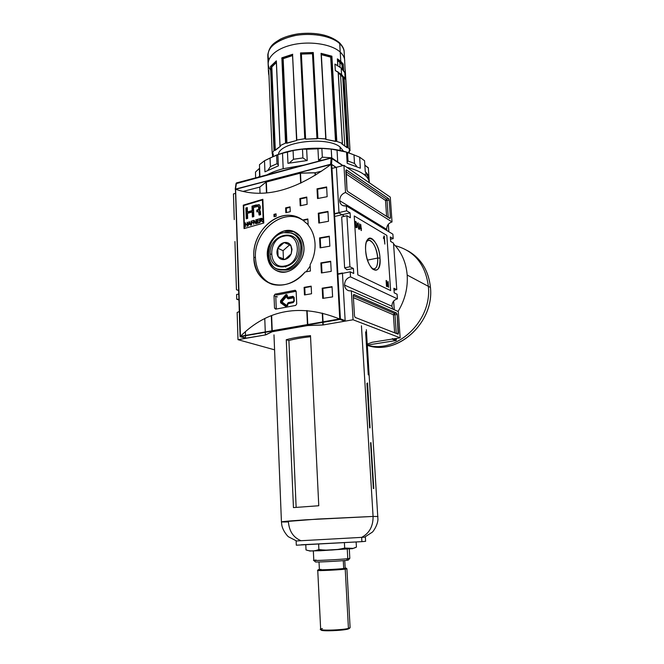 <?xml version="1.0" encoding="UTF-8"?>
<svg xmlns="http://www.w3.org/2000/svg" width="664" height="664" viewBox="0 0 664 664"><rect width="100%" height="100%" fill="white"/><g stroke="black" fill="none" stroke-linecap="round" stroke-linejoin="round"><path stroke-width="1" d="M234.94 241.538L236.442 289.728L238.642 290.517L236.442 289.728L234.94 241.538M238.916 299.339L236.733 299.265L238.94 300.02L236.733 299.265L236.591 294.492L238.749 294.061L236.591 294.492L236.733 299.265L238.633 299.273M237.148 312.445L237.994 339.686L265.384 334.938L237.994 339.686L274.581 349.828L237.994 339.686L237.148 312.445L239.306 311.532L237.148 312.445M264.77 318.612L265.276 331.95L264.77 318.612M265.293 332.448L265.384 334.938L271.941 331.784L265.384 334.938L265.293 332.448M233.454 193.905L234.251 219.593L233.454 193.905L235.562 193.357L233.454 193.905M243.107 191.406L259.798 187.09L260.031 193.241L259.798 187.09L243.107 191.406M260.288 200.022L260.313 200.553L260.288 200.022M259.192 204.728L258.437 204.91L259.192 204.728M258.587 210.123L258.553 209.334L258.587 210.123M353.713 273.485L353.414 268.472L346.957 269.767L344.624 267.841L341.678 216.929L344.624 267.841L346.957 269.767L353.414 268.472L349.928 266.77L344.624 267.841L349.928 266.77L353.414 268.472L353.713 273.485L350.227 271.817L350.526 276.88L397.421 298.85C393.843 299.879 392.017 302.344 391.926 306.245C392.017 302.344 393.843 299.879 397.421 298.85L397.097 294.243L397.421 298.85L350.526 276.88C346.674 278.058 344.674 280.797 344.533 285.097C344.823 288.027 346.226 289.911 348.749 290.766L351.356 290.865L353.065 319.766L400.16 337.818L353.065 319.766L322.878 324.995L307.498 325.584L271.941 331.784L271.925 331.286L271.941 331.784L307.498 325.584L307.474 325.086L307.498 325.584L322.878 324.995L353.065 319.766L351.356 290.865L398.317 311.565L400.16 337.818L398.317 311.565L351.356 290.865C347.43 291.172 345.164 289.247 344.533 285.097C344.674 280.797 346.674 278.058 350.526 276.88L350.227 271.817L337.893 274.282L350.227 271.817L353.713 273.485M350.086 212.878L350.376 217.759L346.915 215.725L349.928 266.77L346.915 215.725L341.678 216.929L346.915 215.725L350.376 217.759L350.086 212.878L334.656 216.456L350.086 212.878L346.625 210.812L334.498 213.642L346.625 210.812L350.086 212.878M317.865 193.199L317.251 193.348L317.865 193.199M300.078 236.21L293.687 231.703L284.897 231.255C290.973 230.026 296.036 231.678 300.078 236.21M394.208 292.857L397.097 294.243L394.208 292.857L393.885 288.242L396.773 289.653L394.018 290.16L396.773 289.653L393.511 243.148L396.773 289.653L393.885 288.242L394.208 292.857M390.631 241.455L393.511 243.148L390.631 241.455L390.324 236.948L390.631 241.455M390.324 236.948L393.196 238.666L390.482 239.248L393.196 238.666L392.889 234.193L393.196 238.666L390.324 236.948M392.889 234.193L346.334 205.906L346.625 210.812L346.334 205.906L342.815 205.616C340.922 204.678 339.877 203.035 339.678 200.694C339.819 196.552 341.777 193.822 345.546 192.494C341.777 193.822 339.819 196.552 339.678 200.694C340.283 204.661 342.508 206.396 346.334 205.906L392.889 234.193M386.099 280.465L386.489 286.325L386.099 280.465M361.266 229.113L361.067 230.408L360.975 228.939L359.988 228.374L360.768 224.523L361.357 230.574L360.975 228.939L359.988 228.374L360.768 224.523L361.266 229.113M358.012 222.83L358.568 228.972L357.987 224.1L357.489 224.664L358.203 222.946L358.568 228.972L357.987 224.1L357.489 224.664L358.012 222.83M380.015 258.122C379.443 245.68 371.3 233.512 367.441 239.779C365.98 242.028 365.374 245.564 365.632 250.361C366.412 258.611 368.661 264.787 372.379 268.878C377.55 272.34 380.098 268.754 380.015 258.122C381.817 278.199 366.694 270.821 365.632 250.361C364.121 229.794 379.161 238.666 380.015 258.122L377.725 258.03C376.413 247.614 373.45 241.671 368.827 240.21L366.553 241.538C370.055 236.218 377.218 247.025 377.725 258.03C377.99 264.87 376.654 268.538 373.716 269.044L372.039 268.538C376.007 269.949 377.899 266.447 377.725 258.03L367.516 260.114M356.834 226.756L356.053 224.523L357.016 225.088L357.149 227.32L356.244 227.71L354.866 223.934L355.846 221.486L356.908 223.826L355.63 222.1L355.165 224.075L356.178 226.997L356.834 226.756L356.053 224.523L357.016 225.088L357.149 227.32L356.244 227.71L354.866 223.934C354.734 222.116 355.057 221.295 355.846 221.486L356.908 223.826L355.879 222.183L355.165 224.075L356.178 226.997L356.834 226.756M359.672 223.809L359.39 229.445L359.672 223.809M384.058 235.936L384.846 244.086L384.049 237.629L383.435 238.401L384.298 236.077L384.846 244.086L384.049 237.629L383.435 238.401L384.058 235.936M386.946 282.159L387.253 286.699L386.597 280.714L388.224 285.902L388.183 281.503L388.581 287.338L386.946 282.159L386.987 286.566L386.597 280.714L388.224 285.902L388.183 281.503L388.581 287.338L386.946 282.159M266.048 182.094L266.471 192.933L266.048 182.094L259.798 187.09L266.048 182.094L300.178 173.204L300.659 183.189L300.178 173.204L266.048 182.094M315.002 172.814L315.134 175.338L315.002 172.814L300.178 173.204L315.002 172.814L321.741 171.071L315.325 172.731L315.45 175.147L315.325 172.731L300.502 173.121L300.975 183.04L300.502 173.121L266.355 182.011L266.787 192.909L266.355 182.011L300.502 173.121L315.325 172.731L321.741 171.071L315.002 172.814M319.351 213.484L319.326 213.011L319.351 213.484M317.707 190.186L317.101 190.336L317.707 190.186M331.958 168.432L335.893 167.411L331.958 168.432M336.108 167.361L343.935 165.336L345.546 192.494L392.026 221.95C388.531 223.104 386.73 225.561 386.639 229.337C386.73 225.561 388.531 223.104 392.026 221.95L390.283 197.133L392.026 221.95L345.546 192.494L343.935 165.336L390.283 197.133L343.935 165.336L336.108 167.361M345.853 170.665L346.998 189.921L346.176 169.81L388.606 198.602L346.376 169.876L345.853 170.665M388.606 198.602L389.179 200.038L390.407 217.742L389.179 200.038L387.07 200.536L389.179 200.038L388.606 198.602L386.498 199.1L345.911 171.661L386.498 199.1L388.606 198.602M390.407 217.742L389.992 218.539L347.662 191.514L389.992 218.539L390.407 217.742L389.179 218.016L390.407 217.742M347.662 191.514L346.998 189.921L347.662 191.514M386.838 230.524L386.639 229.337L339.678 200.694M391.926 306.245L392.856 309.158L391.926 306.245L344.533 285.097M372.13 342.275L400.16 337.818L372.13 342.275L367.258 344.135L372.13 342.275L392.092 339.105L392.499 338.565L392.092 339.105L372.13 342.275L367.258 344.135L372.13 342.275M398.475 333.162L397.163 314.437L398.134 334.158L355.174 317.433L398.051 334.141L398.475 333.162L396.4 333.502L398.475 333.162M355.174 317.433L354.493 315.915L353.273 295.43L354.493 315.915L355.174 317.433M353.273 295.43L353.804 294.418L396.582 313.059L353.804 294.418L353.273 295.43M396.582 313.059L397.163 314.437L394.989 314.819L397.163 314.437L396.582 313.059L394.408 313.433L353.289 295.638L394.408 313.433L393.395 314.786L394.64 332.813L393.395 314.786L353.406 297.638L393.395 314.786L394.989 314.819L394.408 313.433L396.582 313.059M271.31 315.69L271.9 330.788L271.31 315.69M306.776 310.553L307.449 324.58L306.776 310.553M322.264 313.151L322.721 321.907L322.264 313.151M322.745 322.422L322.878 324.995L322.745 322.422M286.591 270.099L277.693 269.069L279.909 269.916L286.591 270.099C302.809 267.658 308.279 239.223 293.613 234.002C308.279 239.223 302.809 267.658 286.591 270.099L285.254 269.534C301.971 267.003 306.959 237.43 291.513 233.039L283.661 232.657C266.671 235.645 262.396 265.716 278.565 269.352L285.254 269.534C295.239 266.247 300.51 258.86 301.082 247.373C299.447 236.425 293.637 231.52 283.661 232.657C262.761 236.525 264.164 274.664 285.254 269.534M270.165 254.138C268.555 233.869 298.551 226.864 298.974 247.838C298.551 226.864 268.555 233.869 270.165 254.138C270.14 274.904 300.551 268.696 298.974 247.838C300.551 268.696 270.14 274.904 270.165 254.138L271.31 254.179M276.805 295.032L296.136 291.264L276.805 295.032M275.767 296.302L276.266 308.735L275.767 296.302M356.087 225.088L357.016 225.088L356.087 225.088M356.477 227.47L357.149 227.32L356.286 227.727M355.14 221.627L355.846 221.486L355.165 221.635L355.622 222.1L355.14 221.627M355.68 227.105L356.178 226.997L355.68 227.105M355.746 227.212L356.402 227.063M357.464 224.216L357.987 224.1L357.464 224.216M360.527 228.258L361.507 228.507L360.842 228.873L360.527 228.258M359.971 228.159L360.925 228.175L360.793 226.009L360.303 227.81L360.925 228.175L359.954 227.893L360.793 226.009L360.336 226.109L360.793 226.009L360.925 228.175L359.971 228.159M383.709 237.056L383.75 237.695L383.709 237.056M383.402 237.77L384.049 237.629L383.402 237.77M367.317 345.064L395.943 340.541L392.092 339.105L395.943 340.541L396.325 340.001L393.378 338.897L396.325 340.001L396.034 340.532L367.317 345.072L396.034 340.532M267.318 255.208C267.949 242.767 273.701 234.649 284.557 230.856C295.654 229.578 302.12 235.031 303.954 247.199C304.568 258.271 296.21 269.908 286.342 271.842C275.236 272.779 268.895 267.235 267.318 255.208C267.982 263.757 271.866 269.235 278.963 271.651C290.616 275.485 305.108 261.475 303.954 247.199C303.274 239.214 299.746 233.919 293.363 231.304C281.47 226.466 266.247 240.609 267.318 255.208L268.206 255.598M253.856 257.126C251.581 229.727 282.034 204.479 302.659 220.016L307.847 218.962L308.154 225.129C312.287 230.25 314.587 236.45 315.035 243.729C315.342 250.992 313.698 257.989 310.105 264.72L310.42 271.028L305.158 271.966C286.018 295.505 253.391 285.063 253.856 257.126C252.038 232.566 276.539 208.114 297.298 217.161L302.659 220.016L307.847 218.962L308.154 225.129C312.287 230.25 314.587 236.45 315.035 243.729C315.342 250.992 313.698 257.989 310.105 264.72L310.42 271.028L305.158 271.966C295.339 282.656 284.665 286.856 273.128 284.565C261.259 280.822 254.835 271.684 253.856 257.126L255.441 257.798C256.229 270.339 261.533 279.096 271.352 284.059C261.533 279.096 256.229 270.339 255.441 257.798C253.706 233.313 279.469 209.633 299.431 218.282L297.381 217.186M310.171 266.056L306.212 271.775L310.171 266.056M301.705 198.138L301.73 198.644L301.705 198.138M291.554 231.113L295.488 232.267L291.554 231.113M243.721 205.549L262.429 199.955L263.293 222.623L262.429 199.955L243.721 205.549L244.468 227.943L243.721 205.549M256.935 223.428L259.309 222.78L259.292 222.324L257.341 222.863L257.292 221.552L259.051 220.606L257.275 221.104L257.234 219.9L259.118 218.912L256.794 219.56L256.935 223.428L256.794 219.56L259.118 218.912L257.234 219.9L257.275 221.104L259.051 220.606L257.292 221.552L257.341 222.863L259.292 222.324L259.309 222.78L256.935 223.428M251.482 223.195L252.934 222.78L252.918 222.332L251.465 222.747L251.424 221.552L253.067 220.622L250.992 221.22L251.133 225.071L251.54 224.955L251.482 223.195L251.133 225.071L250.992 221.22L253.067 220.622L251.424 221.552L251.465 222.747L252.918 222.332L252.934 222.78L251.482 223.195M245.555 224.888L247.132 224.424L247.199 226.216L247.606 226.1L247.473 222.257L247.116 223.976L245.539 224.44L245.489 222.847L245.082 222.971L245.614 226.69L245.082 222.971L245.489 222.847L245.539 224.44L247.116 223.976L247.473 222.257L247.606 226.1L247.199 226.216L247.132 224.424L245.555 224.888M251.988 206.164L259.01 204.645C260.736 206.13 260.844 208.015 259.342 210.297L260.537 212.571L260.62 214.671L259.126 215.086L258.562 211.65L256.852 211.857L256.794 210.156L257.798 209.816C259.093 208.786 259.284 207.616 258.354 206.313L253.499 207.475L253.831 216.588L252.37 217.012L252.187 211.974L247.506 213.376L247.68 218.398L246.261 218.821L245.887 208.023L247.307 207.583L247.464 211.982L252.137 210.571L251.988 206.164L255.914 205.002L256.603 205.359L252.669 206.512L252.826 210.92L248.153 212.322L248.137 211.774L248.153 212.322L247.464 211.982L252.137 210.571L251.988 206.164L252.669 206.512L252.826 210.92L248.153 212.322L247.464 211.982L247.307 207.583L245.887 208.023L246.261 218.821L247.68 218.398L247.506 213.376L252.187 211.974L252.876 212.322L253.042 216.813L252.876 212.322L252.187 211.974L252.37 217.012L253.831 216.588L253.499 207.475L258.379 206.321M247.929 226.001L248.626 224.631L249.888 224.266L250.677 225.204L249.398 221.685L247.929 226.001L248.934 221.817L249.398 221.685L250.677 225.204L249.888 224.266L248.626 224.631L247.929 226.001M254.096 221.187L255.806 223.743L256.262 223.619L256.121 219.751L255.806 222.888L254.088 220.323L253.648 220.456L253.789 224.316L254.096 221.187L253.789 224.316L253.648 220.456L254.088 220.323L255.806 222.888L256.121 219.751L256.262 223.619L255.806 223.743L254.096 221.187M260.761 220.647L262.736 221.851L261.508 220.423L262.371 219.103L261.906 218.298L261.184 218.348L259.757 218.738L259.906 222.614L260.761 220.647L259.906 222.614L259.757 218.738L261.89 218.29L262.322 219.535L261.508 220.423L262.736 221.851L260.761 220.647M245.821 338.275L265.708 334.888L272.265 331.726L307.83 325.526L323.219 324.937L323.086 322.364L323.219 324.937L344.716 321.21L345.156 320.621L342.433 272.987L345.156 320.621L344.716 321.21L323.219 324.937L307.83 325.526L307.805 325.028L307.83 325.526L272.265 331.726L272.248 331.228L272.265 331.726L265.708 334.888L245.721 338.208M245.373 331.743L245.497 335.403L245.373 331.743M245.514 335.893L245.58 337.876L241.231 336.64L245.58 337.876L245.514 335.893M335.942 167.403L336.416 167.768L338.997 212.961L336.416 167.768L335.942 167.403M334.515 214.007L338.997 212.961L343.57 215.634L338.997 212.961L334.515 214.007M342.433 272.987L337.876 273.9L343.006 273.261M322.613 313.234L323.053 321.849L322.613 313.234M331.112 164.357L330.888 164.489C295.414 190.817 263.708 199.084 235.77 189.306C263.708 199.084 295.414 190.817 330.888 164.489L235.446 189.223L240.119 336.631L235.446 189.223L331.319 164.182L336.416 167.768L331.386 164.182L235.596 189.273L240.434 336.291C267.766 309.2 300.792 303.423 339.512 318.969C300.792 303.423 267.766 309.2 240.434 336.291L340.391 318.828L331.751 164.63L340.391 318.828L339.926 319.425L344.716 321.21L339.926 319.425L240.119 336.631L339.752 319.035L331.386 164.182L235.446 189.223L240.119 336.631L340.068 319.176L331.112 164.357M263.774 223.038L244.061 228.599L243.273 205.159L262.861 199.291L263.774 223.038L244.061 228.599L243.273 205.159L262.861 199.291L263.774 223.038M274.041 216.763L273.942 214.372L276.058 213.841L276.158 216.24L274.041 216.763L273.942 214.372L276.058 213.841L276.158 216.24L274.041 216.763M285.835 212.696L285.628 207.873L290.035 206.844L290.251 211.675L285.835 212.696L285.628 207.873L290.035 206.844L290.251 211.675L285.835 212.696M304.469 294.949L304.104 287.371L311.167 286.151L311.541 293.754L304.469 294.949L304.104 287.371L311.167 286.151L311.541 293.754L304.469 294.949M300.219 205.79L299.871 198.536L306.768 197.05L307.125 204.329L300.219 205.79L299.871 198.536L306.768 197.05L307.125 204.329L300.219 205.79M322.721 298.385L322.189 288.176L332.05 286.649L332.614 296.891L322.721 298.385L322.189 288.176L332.05 286.649L332.614 296.891L322.721 298.385M321.401 272.962L320.87 262.878L330.672 261.259L331.22 271.377L321.401 272.962L320.87 262.878L330.672 261.259L331.22 271.377L321.401 272.962M317.525 198.544L317.018 188.825L326.622 186.949L327.153 196.702L317.525 198.544L317.018 188.825L326.622 186.949L327.153 196.702L317.525 198.544M318.803 223.046L318.288 213.21L327.958 211.418L328.489 221.286L318.803 223.046L318.288 213.21L327.958 211.418L328.489 221.286L318.803 223.046M320.089 247.846L319.575 237.886L329.303 236.185L329.85 246.178L320.089 247.846L319.575 237.886L329.303 236.185L329.85 246.178L320.089 247.846M294.949 290.292L275.045 294.185L295.372 290.309L296.144 291.347L296.717 303.963L296.144 291.347L294.949 290.292M296.717 303.963L295.629 305.432L275.651 309.158L295.629 305.432L296.717 303.963M275.651 309.158L274.522 308.121L274.024 295.646L274.522 308.121L276.83 308.934L274.522 308.121L275.651 309.158M274.024 295.646L275.045 294.185L277.129 294.965L275.045 294.185L274.024 295.646L277.444 296.924L274.024 295.646M307.117 310.578L307.781 324.522L307.117 310.578M271.626 315.566L272.223 330.73L271.626 315.566M338.399 274.174L337.876 273.933L338.399 274.174M320.214 238.218L329.327 236.625L320.214 238.218L320.712 247.738L320.214 238.218L319.575 237.886M318.928 213.567L327.983 211.891L318.928 213.567L319.417 222.93L318.928 213.567L318.288 213.21M317.658 189.207L326.647 187.455L317.658 189.207L318.131 198.42L317.658 189.207L317.018 188.825M321.517 263.176L330.689 261.666L321.517 263.176L322.023 272.854L321.517 263.176L320.87 262.878M322.837 288.442L332.075 287.014L322.837 288.442L323.343 298.285L322.837 288.442L322.189 288.176M302.659 220.016L308.129 224.681L302.659 220.016M307.872 219.435L303.307 220.365L307.872 219.435M300.518 198.901L306.793 197.557L300.518 198.901L300.842 205.657L300.518 198.901L299.871 198.536M304.768 287.637L311.184 286.524L304.768 287.637L305.108 294.841L304.768 287.637L304.104 287.371M286.284 208.23L290.06 207.351L286.284 208.23L286.474 212.546L286.284 208.23L285.628 207.873M274.614 214.713L276.083 214.347L274.614 214.713L274.688 216.605L274.614 214.713L273.942 214.372M262.902 200.204L262.429 199.955L262.902 200.204M263.766 222.855L263.293 222.623L263.766 222.855M262.886 199.839L262.446 199.964L262.886 199.839M255.914 205.002L259.516 204.935L252.669 206.512M246.585 208.371L247.332 208.139L246.585 208.371L246.933 218.622L246.585 208.371L245.887 208.023M252.212 212.522L252.876 212.322L252.212 212.522M259.126 206.703L259.043 206.662C259.964 207.973 259.782 209.143 258.479 210.164L257.474 210.505L257.524 211.7L257.474 210.505L256.794 210.156L258.562 209.326M259.275 212.015L259.79 214.904L259.732 213.343L258.728 211.75M260.064 210.637L259.342 210.297L260.404 211.534L260.62 214.671L259.126 215.086L259.051 212.995L259.732 213.343L258.877 211.94M247.556 224.623L247.132 224.424L247.556 224.623M245.497 223.17L245.082 222.971L245.497 223.17M246.128 224.722L245.539 224.44L246.128 224.722M247.539 224.166L247.116 223.976L247.539 224.166M247.481 222.573L247.066 222.374L247.481 222.573M249.556 222.125L248.934 221.817L249.556 222.125M249.033 222.93L249.183 222.149L249.747 223.851L248.734 224.15L249.183 222.149L249.747 223.851L248.734 224.15L249.033 222.93M249.332 224.432L248.734 224.15L249.332 224.432M250.278 224.108L249.747 223.851L250.278 224.108M251.581 221.502L250.992 221.22L251.581 221.502M252.054 223.038L251.465 222.747L252.054 223.038M256.204 223.635L254.785 221.519L256.204 223.635M254.353 221.311L253.648 220.456L254.353 221.311M256.238 223.096L255.806 222.888L256.238 223.096M256.13 220.083L255.698 219.867L256.13 220.083M257.383 219.85L256.794 219.56L257.383 219.85M257.873 221.394L257.275 221.104L257.873 221.394M257.939 223.154L257.341 222.863L257.939 223.154M261.857 220.971L262.62 221.884L261.251 220.672M260.354 219.037L259.757 218.738L260.354 219.037M261.591 218.763L261.184 218.348L261.591 218.763M261.226 218.796L261.94 219.228L260.246 220.332L260.205 219.07L261.55 218.755L262.346 219.427L260.246 220.332L260.205 219.07L261.226 218.796M260.852 220.631L260.246 220.332L260.852 220.631M261.118 220.622L261.624 220.481L261.118 220.622M261.682 220.34L261.168 220.083L261.682 220.34M303.506 220.323L302.917 219.967L303.506 220.323M255.441 257.798C253.598 232.508 281.046 208.537 301.016 218.962L299.431 218.282M235.488 189.082L331.203 164.215L330.614 164.249L331.162 158.107L342.74 165.643L331.162 158.107L236.318 183.181L235.338 189.398L330.614 164.249L331.328 157.833L236.152 183.637L236.517 182.907L235.488 189.082M273.991 150.404L272.19 153.65L273.991 150.404L270.489 66.458L271.825 66.973L275.328 150.288L274.821 150.379L280.598 146.13L275.328 150.288L271.825 66.973L276.357 62.516L271.825 66.973L271.368 66.765L276.332 61.901L271.319 66.749L274.821 150.379L270.995 66.674L274.498 150.313L273.991 150.404L274.821 150.379L270.995 66.674L270.489 66.458L276.365 60.847L279.959 145.731L285.669 143.026L280.034 145.632L276.365 60.847L270.489 66.458L273.991 150.404M300.908 53.311L304.776 138.726L296.576 140.071L304.776 138.726L300.526 52.929L305.158 138.784M321.301 53.759L325.982 138.983L317.392 138.419L325.758 138.859L321.268 53.892M338.2 72.077L342.45 143.416L336.258 141.216L342.375 143.341L338.167 72.061L335.295 70.558L334.922 64.093L337.785 65.611L337.47 59.196M337.851 65.653L337.387 58.864L340.773 61.337L343.246 64.059L343.653 70.741L343.246 64.059L342.458 64.408L342.765 69.637L342.458 64.408L337.519 59.943L342.408 64.425L341.985 64.657L339.785 62.3L341.985 64.657L342.25 69.073L341.985 64.657L343.246 64.059L343.628 70.716L344.799 72.725L345.189 79.082L344.018 77.107L348.276 147.632L347.471 147.69L348.276 147.632M350.036 150.736L344.981 67.753L350.036 150.745L348.301 147.657L344.035 77.124L343.545 77.057L344.018 77.107L348.301 147.657L350.036 150.736L345.263 70.01M343.545 77.057L342.732 77.09L340.532 74.791L342.732 77.09L343.545 77.057L347.803 147.599L343.545 77.057M347.471 147.69L341.736 143.806L342.259 143.565L341.802 143.88L346.973 147.632L342.732 77.09L346.973 147.632L347.471 147.69L343.222 77.157L347.471 147.69M340.532 74.791L338.291 73.115L340.532 74.791L344.757 145.673M337.818 65.628L337.42 58.93M335.519 141.415L325.908 139.423L336.059 141.357L335.519 141.415L330.689 57.137L331.9 56.191L336.806 141.15L331.9 56.191L331.419 56.556L321.31 53.884L331.419 56.556L336.059 141.357L331.195 56.747L321.326 54.149L331.17 56.772L330.689 57.137L321.351 54.672L330.689 57.137L335.519 141.415M349.671 150.919L348.932 151.093L349.671 150.919M349.123 152.919L348.94 151.102L349.123 152.919M273.294 153.915L273.136 156.48L273.294 153.915M280.615 145.964L280.15 145.848L280.615 145.964M296.617 139.988L292.575 54.838L282.383 58.15L281.868 57.818L285.669 143.026L286.275 143.117L285.545 143.15L281.86 57.818L283.146 58.689L286.956 143.2L286.416 143.175L296.642 140.494L286.956 143.2L283.146 58.689L292.558 55.593L283.146 58.689L282.64 58.349L292.534 55.079L282.607 58.332L286.416 143.175L282.607 58.332L281.752 58.291M286.217 143.05L282.407 58.175L286.217 143.05M305.208 138.859L300.95 53.394L305.208 138.859M316.96 138.743L305.623 139.158L317.384 138.577L316.96 138.743L312.487 53.742L313.284 52.514L317.815 138.253L313.284 52.514L312.885 53.004L300.95 53.394L312.885 53.004L317.384 138.577L312.877 53.228L300.966 53.635L312.877 53.253L312.487 53.742L301.39 54.099L305.623 139.158L300.966 53.651L301.381 54.099L312.487 53.742L316.96 138.743M340.026 146.943L343.587 151.259L340.026 146.943C326.746 135.921 279.004 141.922 278.465 154.48C279.004 141.922 326.746 135.921 340.026 146.943L340.234 150.462M292.575 54.838L296.808 139.913L292.517 54.705M268.762 70.409L272.19 153.633L268.754 70.359M343.653 70.741L344.799 72.725L341.18 68.052L344.799 72.725L345.189 79.082L341.562 74.468L335.295 70.558L334.922 64.093L341.18 68.052L341.562 74.468L345.189 79.082L344.035 77.124M290.832 245.331L291.637 249.863L291.214 253.822L292.044 249.349L290.832 245.331C289.189 242.966 286.939 242.036 284.092 242.567C281.254 243.314 279.146 245.199 277.759 248.228C276.548 251.324 276.664 254.129 278.108 256.653C279.727 259.043 281.959 259.981 284.823 259.491C287.678 258.761 289.811 256.877 291.214 253.822L284.823 259.491L278.108 256.653L277.759 248.228L284.092 242.567L290.832 245.331L292.044 249.349L291.637 249.863L290.832 245.331L284.092 242.567C286.939 242.036 289.189 242.966 290.832 245.331M284.424 235.33L283.818 236.218C266.945 239.314 268.115 270.099 285.097 265.907C302.361 262.986 300.833 231.528 283.818 236.218C300.833 231.528 302.361 262.986 285.097 265.907L285.661 267.086M289.363 245.066L283.08 250.668L277.759 248.228C279.146 245.199 281.254 243.314 284.092 242.567L277.759 248.228L278.108 256.653C276.664 254.129 276.548 251.324 277.759 248.228L283.08 250.668L283.428 258.91L283.08 250.668L289.363 245.066L290.94 245.713L289.363 245.066M395.263 245.688C414.452 250.884 425.491 264.438 428.363 286.35L430.455 287.471C434.472 322.878 397.047 356.178 367.333 345.346L370.944 346.276C400.259 353.854 434.206 321.177 430.455 287.471C428.413 269.418 420.071 256.802 405.422 249.614M407.19 275.045C407.978 287.894 404.94 300.028 398.06 311.449C404.94 300.028 407.978 287.894 407.19 275.045C406.102 262.446 401.562 252.054 393.569 243.887C401.562 252.054 406.102 262.446 407.19 275.045L428.363 286.35C432.214 320.82 396.906 353.912 367.325 345.189M391.528 241.978L390.615 241.206L391.528 241.978M276.448 155.094L284.981 152.247C303.68 146.968 329.875 146.885 346.035 151.948C329.875 146.885 303.68 146.968 284.981 152.247L276.448 155.094M255.482 172.051L259.333 168.465L255.482 172.051L255.632 177.852M259.333 168.465L259.616 175.943L259.333 168.465M270.389 166.639L276.979 163.709L270.389 166.639L270.041 158.015L264.504 160.738L264.936 171.818L278.357 165.892L264.936 171.818L264.504 160.738L259.466 164.689L264.504 160.738L276.614 155.027L282.515 153.276L277.876 154.67L278.357 165.892L277.876 154.67L270.041 158.015L270.389 166.639L268.107 170.042M283.188 168.722L303.954 165.07L283.188 168.722C276.813 170.424 271.435 172.466 267.044 174.831C271.435 172.466 276.813 170.424 283.188 168.722L282.515 153.276L284.981 152.247M259.881 175.678L259.466 164.689L259.881 175.678L258.578 177.072L259.881 175.678M369.317 182.749L369.267 182.185C368.288 175.86 360.801 170.905 346.824 167.311C361.257 171.038 368.752 176.184 369.317 182.749M368.354 168L369.035 178.483L368.337 167.76L364.851 165.228L368.354 168M365.258 171.644L369.035 178.483C368.844 176.101 367.582 173.827 365.258 171.644L364.561 160.73L359.656 157.169L360.353 168.191L359.656 157.169L353.978 154.878L359.656 157.169L364.561 160.73L365.258 171.644M348.027 161.037L354.51 163.46L348.027 161.037L347.504 152.388L346.508 152.114L347.172 163.294L360.353 168.191L347.172 163.294L346.508 152.114L337.038 150.205L337.685 161.443L337.038 150.205L331.22 149.101L345.961 151.931L353.978 154.878L347.504 152.388L348.027 161.037L347.106 162.165M322.331 157.177L331.709 157.833L322.331 157.177L321.857 148.421L317.94 148.811L318.537 160.124L322.463 160.173L318.537 160.124L317.94 148.811L306.652 149.234L307.216 160.547L306.652 149.234L302.485 149.134L321.857 148.421L331.22 149.101L321.857 148.421L322.331 157.177L318.878 160.124M336.781 161.319L337.685 161.443L336.781 161.319M293.48 159.269L302.917 157.907L293.48 159.269L293.073 150.512L287.454 152.048L287.96 163.319L307.216 160.547L287.96 163.319L287.454 152.048L282.515 153.276L293.073 150.512L302.485 149.134L293.073 150.512L293.48 159.269L289.222 163.053M302.917 157.907L306.809 160.58L302.917 157.907L302.485 149.134L302.917 157.907M276.979 163.709L276.614 155.027L276.979 163.709L278.324 165.029M365.109 173.885L366.237 176.408M367.167 177.471L369.035 178.483M354.51 163.46L353.978 154.878L354.51 163.46L356.792 166.457M331.709 157.833L331.22 149.101L331.759 157.891M296.127 540.986L361.656 537.375L296.127 540.986L296.31 545.202L361.905 541.65L365.607 541.326L365.358 537.118L361.656 537.375L365.358 537.118M286.267 339.711C292.824 337.934 300.9 336.573 310.495 335.635L318.77 505.744L310.495 335.635C300.9 336.573 292.824 337.934 286.267 339.711L288.898 340.507C294.808 338.906 302.02 337.644 310.544 336.714C302.02 337.644 294.808 338.906 288.898 340.507L296.136 507.362L288.898 340.507L286.267 339.711L293.447 507.595L286.267 339.711M318.77 505.744L293.447 507.595L318.77 505.744M349.729 558.416L348.276 560.092L346.483 560.35C339.769 561.121 315.558 562.35 315.433 561.927L315.4 561.902C314.296 562.4 339.495 561.146 346.483 560.35L347.778 558.69L349.82 558.374L349.305 549.02M309.856 551.029L352.634 548.605M306.021 549.95L308.569 550.63C311.997 551.327 315.442 550.962 318.894 549.526C327.593 550.68 336.192 550.199 344.691 548.066L353.182 548.364L356.427 547.103C352.708 549.037 348.799 549.36 344.691 548.066C336.192 550.199 327.593 550.68 318.894 549.526C314.587 551.294 310.296 551.444 306.021 549.95L305.789 544.862L306.021 549.95M313.342 551.037L313.806 560.424C313.906 560.856 340.449 559.503 347.778 558.69L347.255 549.169M356.136 542.04L356.427 547.103L356.136 542.04M344.4 542.762L344.691 548.066L344.4 542.762M318.894 549.526L318.637 544.206L318.894 549.526L320.778 550.722L310.603 550.929M319.019 561.976L319.392 569.67C318.405 570.177 338.167 569.247 343.703 568.517L345.189 568.226L344.774 560.516M349.903 627.903L347.886 629.107C342.35 630.617 322.413 631.414 321.368 630.178L320.679 629.538C321.766 630.825 342.649 629.987 348.434 628.418L350.102 627.679L346.907 568.799L345.23 569.131C338.997 569.961 316.612 571.023 317.749 570.434L320.679 629.538M346.226 568.16L346.907 568.799M344.624 568.475C337.254 569.438 312.213 570.442 319.384 569.496L318.446 569.679C315.948 570.326 338.333 569.305 344.624 568.475L346.193 568.127L345.18 568.035C346.732 568.085 346.542 568.235 344.624 568.475L345.23 569.131C347.587 568.816 347.438 568.658 344.774 568.641M287.039 296.011L285.487 294.974L280.507 300.867L285.487 294.974C286.416 294.26 287.031 294.459 287.338 295.58L287.197 297.596L288.134 298.866L286.981 297.829L286.898 296.044L281.926 301.937L287.329 305.863L287.246 304.07L288.3 302.618L293.845 301.564L293.671 297.812L288.134 298.866L286.981 297.829L286.898 296.044L281.926 301.937L280.507 300.867L280.59 302.784L285.993 306.718L280.59 302.784L280.507 300.867L281.926 301.937L281.038 301.921L281.212 301.398L286.192 295.513L287.089 295.654M354.227 215.941L357.821 274.846L390.623 290.583L386.838 235.405L354.227 215.941M286.898 296.044L285.487 294.974C286.416 294.26 287.031 294.459 287.338 295.58L287.778 298.119L287.412 297.364L292.948 296.302L294.119 297.339L294.293 301.107L293.231 302.568L287.686 303.622L287.761 305.415L287.927 303.108L287.471 303.846L293.231 302.568L294.293 301.107L293.538 302.07M287.197 297.596L287.778 298.119L293.314 297.057L293.671 297.812L288.134 298.866L287.778 298.119L293.314 297.057L293.87 297.422M281.926 301.937L281.254 302.361L286.657 306.287L281.254 302.361L280.59 302.784L281.926 301.937L287.329 305.863L287.246 304.07L288.3 302.618L293.828 301.771L293.82 297.771L292.948 296.302L294.119 297.339L292.948 296.302L287.105 297.522L287.338 295.58L286.74 295.297L281.212 301.398L281.254 302.361L281.038 301.921M294.069 301.34L293.803 297.497L293.978 301.265L293.471 302.054M388.241 217.41L387.07 200.536L386.498 199.1L385.518 200.445L346.044 173.935L385.518 200.445L387.07 200.536L388.241 217.41M386.614 216.381L385.518 200.445L387.07 200.536L386.498 199.1L385.518 200.445L386.614 216.381M396.283 333.452L394.989 314.819L396.283 333.452M388.315 224.291L388.83 231.728L388.315 224.291M393.627 301.107L394.233 309.764L393.627 301.107M396.217 338.441L396.325 340.001L396.217 338.441M258.96 204.595L259.018 204.628C260.736 206.13 260.844 208.015 259.342 210.297L260.056 210.629M258.562 211.65L256.852 211.857L256.794 210.156M258.736 209.027L258.454 206.355M345.156 320.621L340.391 318.828L345.156 320.621M236.99 189.713L236.06 189.223M246.012 338.291L240.584 336.756L246.012 338.291M243.273 205.159L243.92 205.483M258.686 206.612L259.458 207.218L259.392 209.442L257.474 210.505M252.826 210.92L252.137 210.571M258.479 210.164L257.798 209.816L258.479 210.164M249.921 223.129L249.415 222.88L249.921 223.129M262.371 219.128L261.749 218.821M331.502 164.265L332.033 158.314L331.436 157.866L332.033 158.314L331.502 164.265M268.854 59.611C265.476 49.468 273.186 41.666 291.969 36.205C309.615 32.046 331.137 35.541 339.719 43.641C331.726 36.138 312.603 32.461 295.638 35.458C277.419 39.475 268.14 46.289 267.799 55.909L268.48 72.451M321.26 53.626L331.9 56.191L321.061 53.328L325.941 138.917M349.164 150.944L349.322 152.994M270.646 70.16C263.699 61.627 271.958 50.207 290.043 45.393C308.03 40.479 331.253 43.724 340.225 52.099L339.719 43.641C342.632 46.38 344.126 49.31 344.201 52.439M339.785 62.3L337.553 60.582L339.785 62.3L340.076 67.155M272.19 153.633L268.754 70.284M281.86 57.818L292.733 54.249L281.86 57.818M300.526 52.929L313.284 52.514L300.526 52.929M342.408 143.358L338.167 72.061L335.295 70.558L334.922 64.093L337.785 65.611L337.387 58.855L340.773 61.337L340.225 52.099C343.139 54.788 344.633 57.677 344.707 60.756M344.799 72.725L345.189 79.082L344.799 72.725M342.773 64.308L343.122 70.052L342.773 64.308M296.576 140.071L292.55 54.813L282.407 58.175M276.315 61.511L270.945 66.666L276.315 61.511M272.912 156.588L272.796 153.774L272.912 156.588M268.845 72.542L268.903 73.895L268.845 72.542M342.823 64.292L337.495 59.528L342.823 64.292M341.18 68.052L334.922 64.093L335.295 70.558L341.562 74.468M283.818 236.218C266.945 239.314 268.115 270.099 285.097 265.907M292.044 249.349L291.214 253.822C289.811 256.877 287.678 258.761 284.823 259.491C281.959 259.981 279.727 259.043 278.108 256.653L284.823 259.491L291.214 253.822L291.637 249.863M430.455 287.471C428.662 270.763 421.233 258.603 408.169 250.992M361.44 325.8L373.077 516.434L377.974 516.517L373.077 516.434C373.193 526.261 369.383 533.242 361.656 537.375L361.905 541.65L301.082 544.804M300.9 540.662C293.372 537.491 289.213 531.25 288.425 521.946C275.643 522.194 281.345 521.489 305.523 519.821L373.077 516.434L317.824 519.049L281.436 521.912L273.983 334.863M368.279 374.886L365.615 331.875M370.13 467.315L370.08 466.759M369.284 453.387L369.242 452.425M366.91 383.336L369.649 427.956M370.047 427.799L367.582 382.962M373.791 488.521L370.96 442.614M370.562 442.747L373.375 488.538M319.99 550.215L315.881 550.497M341.445 549.004L347.662 548.721M352.211 548.597L320.778 550.722M316.114 560.043C303.656 561.238 337.486 559.802 347.778 558.69M343.28 560.648L343.703 568.517L345.189 568.21M321.036 569.363C312.246 570.359 336.341 569.463 343.703 568.517M319.608 570.086C309.632 571.214 336.914 570.218 345.23 569.131L348.434 628.418L347.886 629.107L349.488 628.385M322.422 628.542C312.362 630.709 340.059 630.617 348.434 628.418M321.393 629.787C318.33 631.439 341.429 630.858 347.886 629.107M293.895 297.572L294.061 301.174M293.363 302.103L287.993 303.116M394.408 313.433L393.395 314.786L394.989 314.819L394.408 313.433M236.641 182.94L331.212 157.924M272.58 156.737L272.456 153.782L272.572 156.737M340.773 61.337L343.246 64.059M344.981 67.753L345.197 71.172M339.287 42.562C342.499 45.899 344.126 48.928 344.159 51.643C343.861 48.796 342.375 46.131 339.719 43.641M278.565 269.352L279.909 269.916M305.083 294.351L304.427 294.094M293.422 302.07L287.927 303.108M287.869 303.116L287.454 305.564M367.897 240.409L368.827 240.21M366.628 241.347L367.441 239.779M388.349 224.249L388.872 231.753M393.669 301.058L394.275 309.781M396.259 338.441L396.375 340.217M235.438 189.381L240.094 336.548M240.393 336.739L245.904 338.3M331.444 164.224L336.216 167.428M331.319 164.182L235.654 189.149M294.409 231.827L293.363 231.304M236.517 182.907L331.286 157.841M235.222 189.265L236.052 183.422M331.328 157.833L331.784 157.899M236.06 183.397L236.467 182.924M331.859 157.957L342.998 165.577M267.766 54.813C269.725 45.144 273.842 43.226 280.54 39.068C285.794 36.561 291.803 34.802 298.576 33.781C316.064 31.996 329.576 34.877 339.121 42.421M344.159 51.643L345.197 71.197M338.242 72.152L342.45 143.416M321.301 53.776L325.982 138.983M273.07 155.451L273.004 153.766M349.09 151.948L349.032 150.985M279.959 145.731L276.299 61.171M268.522 73.364L268.97 75.53M370.944 346.276L367.391 345.064M369.01 178.184L369.267 182.185M364.611 537.176L372.296 532.171C372.753 532.105 377.542 525.705 377.94 519.563L366.362 329.701M296.592 540.986L288.583 536.852C288.126 536.844 282.764 531.001 281.768 524.942L281.436 521.912M310.121 551.103L308.569 550.63M352.31 548.746L353.182 548.364M315.433 561.927L313.806 560.424M318.446 569.679L317.84 570.376"/></g></svg>
